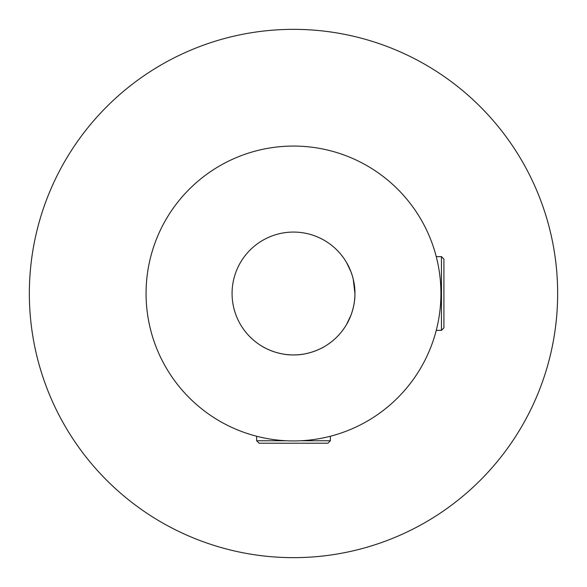 <?xml version="1.0" encoding="UTF-8"?>
<svg xmlns="http://www.w3.org/2000/svg" width="587" height="587" viewBox="0 0 587 587"><rect width="100%" height="100%" fill="white"/><g stroke="black" fill="none" stroke-linecap="round" stroke-linejoin="round"><path stroke-width="0.88" d="M354.93 293.5A61.43 61.43 0 0 0 293.5 232.07A61.43 61.43 0 0 0 232.07 293.5A61.43 61.43 0 0 0 293.5 354.93A61.43 61.43 0 0 0 354.93 293.5C355.238 276.704 346.697 262.616 346.697 262.785C346.69 262.602 355.245 276.712 354.93 293.5C355.245 310.274 346.69 324.391 346.697 324.215C346.704 324.391 355.252 310.222 354.93 293.5L353.235 279.17M346.697 262.785L350.96 271.781M324.215 346.697C324.391 346.704 310.215 355.245 293.529 354.93C276.778 355.252 262.594 346.697 262.785 346.697C262.602 346.697 276.77 355.252 293.478 354.93C310.296 355.238 324.406 346.69 324.215 346.697M146.068 293.5A147.432 147.432 0 0 0 293.5 440.932A147.432 147.432 0 0 0 440.932 293.5A147.432 147.432 0 0 0 293.5 146.068A147.432 147.432 0 0 0 146.068 293.5M29.35 293.5A264.15 264.15 0 0 0 293.5 557.65A264.15 264.15 0 0 0 557.65 293.5A264.15 264.15 0 0 0 293.5 29.35A264.15 264.15 0 0 0 29.35 293.5M350.989 315.138L346.697 324.215M300.573 440.764L330.356 440.764L327.898 443.222L259.102 443.222L256.644 440.764L286.427 440.764M443.911 259.102L443.911 327.898L441.453 330.356L441.453 256.644L443.911 259.102M256.644 436.251L256.644 440.764M330.356 436.251L330.356 440.764M436.251 256.644L441.453 256.644M436.251 330.356L441.453 330.356"/></g></svg>
